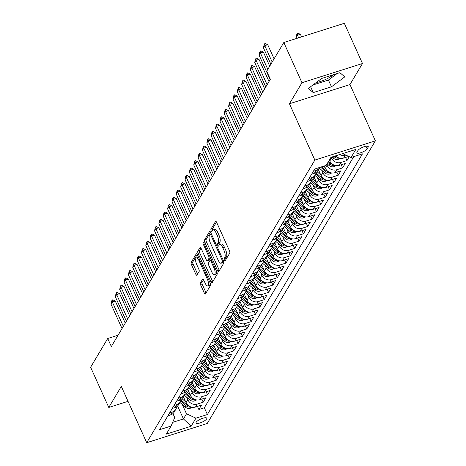 <?xml version="1.0" encoding="UTF-8"?>
<svg xmlns="http://www.w3.org/2000/svg" width="466" height="466" viewBox="0 0 466 466"><rect width="100%" height="100%" fill="white"/><g stroke="black" fill="none" stroke-linecap="round" stroke-linejoin="round"><path stroke-width="0.7" d="M224.414 260.121A1.264 0.46 -107.6 0 0 225.095 260.82A1.264 0.46 -107.6 0 0 225.212 260.721L229.755 253.085A1.806 0.658 -107.6 0 0 229.47 250.79L216.643 222.369A1.806 0.658 -107.6 0 0 215.665 221.362A1.806 0.658 -107.6 0 0 215.502 221.507L210.958 229.144A1.264 0.46 -107.6 0 0 211.156 230.752A1.264 0.46 -107.6 0 0 211.838 231.456A1.264 0.46 -107.6 0 0 211.954 231.357L212.543 230.367A5.784 2.103 -107.6 0 1 213.073 229.907A5.784 2.103 -107.6 0 1 216.195 233.117L217.261 235.487A5.784 2.103 -107.6 0 1 218.175 242.838L217.587 243.829A1.264 0.46 -107.6 0 0 217.785 245.436A1.264 0.46 -107.6 0 0 218.467 246.141A1.264 0.46 -107.6 0 0 218.583 246.036L219.171 245.052A5.784 2.103 -107.6 0 1 219.702 244.586A5.784 2.103 -107.6 0 1 222.824 247.801L223.89 250.172A5.784 2.103 -107.6 0 1 224.804 257.523L224.216 258.508A1.264 0.46 -107.6 0 0 224.414 260.121M206.63 418.934A5.895 1.689 155.7 0 0 206.77 418.165A5.895 1.689 155.7 0 0 201.755 418.614A5.895 1.689 155.7 0 0 196.163 422.254A5.895 1.689 155.7 0 0 196.029 423.017A5.895 1.689 155.7 0 0 201.044 422.569A5.895 1.689 155.7 0 0 206.63 418.934M200.427 282.815A1.806 0.658 -107.6 0 0 200.706 285.11L204.306 293.085A1.806 0.658 -107.6 0 0 205.285 294.087A1.806 0.658 -107.6 0 0 205.448 293.941L210.492 285.46A1.806 0.658 -107.6 0 0 210.207 283.165L197.38 254.745A1.806 0.658 -107.6 0 0 196.402 253.743A1.806 0.658 -107.6 0 0 196.238 253.888L191.194 262.37A1.806 0.658 -107.6 0 0 191.479 264.665L195.825 274.293A1.806 0.658 -107.6 0 0 196.798 275.301A1.806 0.658 -107.6 0 0 196.967 275.156L199.128 271.527A1.806 0.658 -107.6 0 0 198.842 269.226L196.681 264.455A4.835 1.759 -107.6 0 1 196.367 257.919A4.835 1.759 -107.6 0 1 198.97 260.605L207.417 279.315A4.835 1.759 -107.6 0 1 207.737 285.85A4.835 1.759 -107.6 0 1 205.133 283.159L203.724 280.043A1.806 0.658 -107.6 0 0 202.751 279.041A1.806 0.658 -107.6 0 0 202.582 279.181L200.427 282.815L202.058 282.291A1.806 0.658 -107.6 0 0 202.343 284.592L205.943 292.566A1.806 0.658 -107.6 0 0 206.094 292.864M121.3 386.407L108.776 407.453L90.62 367.243L107.716 338.502L111.345 346.547L270.344 79.29L266.715 71.246L283.811 42.511L301.968 82.721L289.444 103.772L314.859 160.065L146.714 442.7L121.3 386.407M217.605 270.729A1.806 0.658 -107.6 0 0 218.583 271.736A1.806 0.658 -107.6 0 0 218.746 271.591L223.791 263.109A1.806 0.658 -107.6 0 0 223.505 260.814L210.679 232.394A1.806 0.658 -107.6 0 0 209.7 231.392A1.806 0.658 -107.6 0 0 209.537 231.532L204.492 240.013A1.806 0.658 -107.6 0 0 204.778 242.314L217.605 270.729L219.241 270.21A1.806 0.658 -107.6 0 0 219.393 270.507M217.144 274.288L212.1 282.769A1.806 0.658 -107.6 0 1 211.931 282.914A1.806 0.658 -107.6 0 1 210.958 281.907L198.126 253.487A1.806 0.658 -107.6 0 1 197.84 251.191L200.001 247.562A1.806 0.658 -107.6 0 1 200.164 247.417A1.806 0.658 -107.6 0 1 201.143 248.425L206.345 259.946A1.806 0.658 -107.6 0 0 207.318 260.954A1.806 0.658 -107.6 0 0 207.487 260.809L208.919 258.397A1.806 0.658 -107.6 0 0 208.634 256.102L203.217 244.102A1.264 0.46 -107.6 0 1 203.129 242.396A1.264 0.46 -107.6 0 1 203.811 243.095L216.859 271.987A1.806 0.658 -107.6 0 1 217.144 274.288M333.574 74.676A14.364 4.112 -24.3 0 1 316.117 82.604M197.456 406.399L198.86 409.515L201.475 405.123L195.504 407.016L197.246 404.092A7.369 6.53 -149.3 0 1 187.798 399.735L186.65 397.183M201.813 399.077L203.217 402.193L205.832 397.801L199.862 399.694L201.603 396.77A7.369 6.53 -149.3 0 1 192.155 392.413L191.008 389.861M206.164 391.755L207.574 394.871L210.189 390.479L204.219 392.372L205.96 389.448A7.369 6.53 -149.3 0 1 196.512 385.091L195.359 382.539M210.521 384.433L211.931 387.549L214.546 383.157L208.576 385.05L210.317 382.126A7.369 6.53 -149.3 0 1 200.869 377.769L199.716 375.217M214.878 377.111L216.288 380.227L218.898 375.835L212.933 377.728L214.675 374.804A7.369 6.53 -149.3 0 1 205.226 370.447L204.073 367.895M219.236 369.788L220.645 372.905L223.255 368.513L217.284 370.406L219.026 367.482A7.369 6.53 -149.3 0 1 209.584 363.125L208.43 360.573M223.593 362.466L224.996 365.583L227.612 361.191L221.641 363.084L223.383 360.16A7.369 6.53 -149.3 0 1 213.935 355.797L212.787 353.251M227.95 355.144L229.354 358.261L231.969 353.869L225.998 355.762L227.74 352.838A7.369 6.53 -149.3 0 1 218.292 348.475L217.144 345.929M232.301 347.822L233.711 350.939L236.326 346.547L230.355 348.44L232.097 345.51A7.369 6.53 -149.3 0 1 222.649 341.153L221.496 338.607M236.658 340.5L238.068 343.617L240.683 339.225L234.713 341.118L236.454 338.188A7.369 6.53 -149.3 0 1 227.006 333.831L225.853 331.285M241.015 333.178L242.425 336.295L245.034 331.903L239.064 333.796L240.811 330.866A7.369 6.53 -149.3 0 1 231.363 326.509L230.21 323.963M245.372 325.856L246.782 328.973L249.392 324.581L243.421 326.474L245.163 323.544A7.369 6.53 -149.3 0 1 235.714 319.187L234.567 316.641M249.729 318.534L251.133 321.651L253.749 317.259L247.778 319.152L249.52 316.222A7.369 6.53 -149.3 0 1 240.072 311.865L238.924 309.319M254.087 311.212L255.49 314.329L258.106 309.937L252.135 311.83L253.877 308.9A7.369 6.53 -149.3 0 1 244.429 304.543L243.275 301.997M258.438 303.89L259.847 307.007L262.463 302.615L256.492 304.508L258.234 301.578A7.369 6.53 -149.3 0 1 248.786 297.221L247.632 294.675M262.795 296.568L264.205 299.685L266.82 295.293L260.849 297.186L262.591 294.256A7.369 6.53 -149.3 0 1 253.143 289.899L251.99 287.353M267.152 289.246L268.562 292.363L271.171 287.971L265.201 289.864L266.948 286.934A7.369 6.53 -149.3 0 1 257.5 282.577L256.347 280.031M271.509 281.924L272.913 285.041L275.528 280.649L269.558 282.542L271.299 279.612A7.369 6.53 -149.3 0 1 261.851 275.255L260.704 272.709M275.866 274.602L277.27 277.719L279.885 273.326L273.915 275.22L275.656 272.29A7.369 6.53 -149.3 0 1 266.208 267.933L265.061 265.387M280.223 267.28L281.627 270.397L284.243 266.004L278.272 267.898L280.014 264.968A7.369 6.53 -149.3 0 1 270.565 260.611L269.412 258.065M284.575 259.958L285.984 263.074L288.6 258.682L282.629 260.576L284.371 257.646A7.369 6.53 -149.3 0 1 274.923 253.288L273.769 250.743M288.932 252.636L290.341 255.752L292.951 251.36L286.986 253.254L288.728 250.324A7.369 6.53 -149.3 0 1 279.28 245.966L278.126 243.421M293.289 245.314L294.698 248.43L297.308 244.038L291.337 245.931L293.079 243.002A7.369 6.53 -149.3 0 1 283.637 238.644L282.483 236.099M297.646 237.992L299.05 241.108L301.665 236.716L295.694 238.609L297.436 235.68A7.369 6.53 -149.3 0 1 287.988 231.322L286.84 228.777M302.003 230.67L303.407 233.786L306.022 229.394L300.052 231.287L301.793 228.357A7.369 6.53 -149.3 0 1 292.345 224L291.198 221.449M306.354 223.348L307.764 226.464L310.379 222.072L304.409 223.965L306.15 221.035A7.369 6.53 -149.3 0 1 296.702 216.678L295.549 214.127M310.711 216.026L312.121 219.142L314.736 214.75L308.766 216.643L310.507 213.713A7.369 6.53 -149.3 0 1 301.059 209.356L299.906 206.805M315.068 208.704L316.478 211.82L319.088 207.428L313.117 209.321L314.865 206.391A7.369 6.53 -149.3 0 1 305.416 202.034L304.263 199.483M319.426 201.382L320.835 204.498L323.445 200.106L317.474 201.999L319.216 199.069A7.369 6.53 -149.3 0 1 309.773 194.712L308.62 192.161M323.783 194.06L325.186 197.176L327.802 192.784L321.831 194.677L323.573 191.747A7.369 6.53 -149.3 0 1 314.125 187.39L312.977 184.839M328.14 186.738L329.544 189.854L332.159 185.462L326.188 187.355L327.93 184.425A7.369 6.53 -149.3 0 1 318.482 180.068L317.334 177.517M332.491 179.416L333.901 182.532L336.516 178.14L330.545 180.033L332.287 177.103A7.369 6.53 -149.3 0 1 322.839 172.746L321.686 170.195M336.848 172.094L338.258 175.21L340.873 170.818L334.903 172.711L336.644 169.781A7.369 6.53 -149.3 0 1 327.196 165.424L326.736 164.411M341.205 164.772L342.615 167.888L345.224 163.496L339.254 165.389L341.001 162.459A7.369 6.53 -149.3 0 1 331.553 158.102L331.175 157.263M345.562 157.45L346.972 160.566L349.273 156.692M195.504 407.016A7.369 6.53 30.7 0 1 186.056 402.659L183.342 396.653M199.862 399.694A7.369 6.53 30.7 0 1 190.413 395.337L187.699 389.331M204.219 392.372A7.369 6.53 30.7 0 1 194.771 388.015L192.056 382.009M208.576 385.05A7.369 6.53 30.7 0 1 199.128 380.693L196.413 374.687M212.933 377.728A7.369 6.53 30.7 0 1 203.485 373.371L200.77 367.365M217.284 370.406A7.369 6.53 30.7 0 1 207.836 366.049L205.127 360.043M221.641 363.084A7.369 6.53 30.7 0 1 212.193 358.727L209.479 352.721M225.998 355.762A7.369 6.53 30.7 0 1 216.55 351.405L213.836 345.399M230.355 348.44A7.369 6.53 30.7 0 1 220.907 344.083L218.193 338.077M234.713 341.118A7.369 6.53 30.7 0 1 225.264 336.761L222.55 330.755M239.064 333.796A7.369 6.53 30.7 0 1 229.621 329.439L226.907 323.433M243.421 326.474A7.369 6.53 30.7 0 1 233.973 322.117L231.264 316.111M247.778 319.152A7.369 6.53 30.7 0 1 238.33 314.795L235.615 308.789M252.135 311.83A7.369 6.53 30.7 0 1 242.687 307.473L239.973 301.467M256.492 304.508A7.369 6.53 30.7 0 1 247.044 300.151L244.33 294.145M260.849 297.186A7.369 6.53 30.7 0 1 251.401 292.829L248.687 286.823M265.201 289.864A7.369 6.53 30.7 0 1 255.752 285.507L253.044 279.501M269.558 282.542A7.369 6.53 30.7 0 1 260.11 278.185L257.401 272.179M273.915 275.22A7.369 6.53 30.7 0 1 264.467 270.863L261.752 264.857M278.272 267.898A7.369 6.53 30.7 0 1 268.824 263.54L266.109 257.535M282.629 260.576A7.369 6.53 30.7 0 1 273.181 256.218L270.466 250.207M286.986 253.254A7.369 6.53 30.7 0 1 277.538 248.896L274.824 242.885M291.337 245.931A7.369 6.53 30.7 0 1 281.889 241.574L279.181 235.563M295.694 238.609A7.369 6.53 30.7 0 1 286.246 234.252L283.532 228.241M300.052 231.287A7.369 6.53 30.7 0 1 290.603 226.93L287.889 220.919M304.409 223.965A7.369 6.53 30.7 0 1 294.961 219.608L292.246 213.597M308.766 216.643A7.369 6.53 30.7 0 1 299.318 212.286L296.603 206.275M313.117 209.321A7.369 6.53 30.7 0 1 303.675 204.964L300.96 198.953M317.474 201.999A7.369 6.53 30.7 0 1 308.026 197.642L305.317 191.631M321.831 194.677A7.369 6.53 30.7 0 1 312.383 190.32L309.669 184.309M326.188 187.355A7.369 6.53 30.7 0 1 316.74 182.998L314.026 176.987M330.545 180.033A7.369 6.53 30.7 0 1 321.097 175.676L318.383 169.665M334.903 172.711A7.369 6.53 30.7 0 1 325.454 168.354L324.371 165.954M339.254 165.389A7.369 6.53 30.7 0 1 329.812 161.032L329.351 160.019M357.981 150.477L357.026 152.091A5.709 1.637 155.7 0 0 356.892 152.831A5.709 1.637 155.7 0 0 361.75 152.394A5.709 1.637 155.7 0 0 367.167 148.87L368.123 147.262A5.709 1.637 155.7 0 0 368.257 146.522A5.709 1.637 155.7 0 0 363.398 146.953A5.709 1.637 155.7 0 0 357.981 150.477M314.859 160.065L375.38 140.86L207.236 423.489L146.714 442.7M198.86 409.515L204.341 407.779L207.393 414.536L362.466 153.867L351.02 157.502L342.627 153.629M207.393 414.536L195.941 418.165L191.153 426.221L166.286 434.114L171.08 426.058L159.628 429.693L314.707 169.024L326.153 165.389L330.947 157.333L355.808 149.446L351.02 157.502M167.906 415.777L170.643 414.909A7.369 6.53 30.7 0 0 174.068 412.241L175.81 409.311A7.369 6.53 -149.3 0 1 172.385 411.979L169.647 412.847M172.263 408.455L175 407.587A7.369 6.53 30.7 0 0 178.426 404.919L180.167 401.989A7.369 6.53 -149.3 0 1 176.742 404.657L174.004 405.525M176.62 401.133L179.358 400.265A7.369 6.53 30.7 0 0 182.783 397.597L184.524 394.667A7.369 6.53 -149.3 0 1 181.099 397.335L178.362 398.203M180.977 393.811L183.709 392.943A7.369 6.53 30.7 0 0 187.14 390.275L188.881 387.345A7.369 6.53 -149.3 0 1 185.456 390.013L182.719 390.881M185.334 386.489L188.066 385.621A7.369 6.53 30.7 0 0 191.497 382.953L193.239 380.023A7.369 6.53 -149.3 0 1 189.808 382.691L187.076 383.559M189.685 379.167L192.423 378.299A7.369 6.53 30.7 0 0 195.848 375.631L197.59 372.701A7.369 6.53 -149.3 0 1 194.165 375.369L191.433 376.237M194.042 371.845L196.78 370.977A7.369 6.53 30.7 0 0 200.205 368.309L201.947 365.379A7.369 6.53 -149.3 0 1 198.522 368.047L195.784 368.915M198.4 364.523L201.137 363.655A7.369 6.53 30.7 0 0 204.562 360.987L206.304 358.057A7.369 6.53 -149.3 0 1 202.879 360.725L200.141 361.593M202.757 357.201L205.494 356.333A7.369 6.53 30.7 0 0 208.919 353.665L210.661 350.735A7.369 6.53 -149.3 0 1 207.236 353.403L204.498 354.271M207.114 349.879L209.846 349.011A7.369 6.53 30.7 0 0 213.277 346.343L215.018 343.413A7.369 6.53 -149.3 0 1 211.587 346.081L208.855 346.949M211.471 342.557L214.203 341.689A7.369 6.53 30.7 0 0 217.628 339.021L219.375 336.091A7.369 6.53 -149.3 0 1 215.944 338.759L213.212 339.627M215.822 335.235L218.56 334.367A7.369 6.53 30.7 0 0 221.985 331.699L223.727 328.769A7.369 6.53 -149.3 0 1 220.302 331.437L217.57 332.305M220.179 327.913L222.917 327.045A7.369 6.53 30.7 0 0 226.342 324.377L228.084 321.447A7.369 6.53 -149.3 0 1 224.659 324.115L221.921 324.983M224.536 320.591L227.274 319.723A7.369 6.53 30.7 0 0 230.699 317.055L232.441 314.125A7.369 6.53 -149.3 0 1 229.016 316.793L226.278 317.661M228.893 313.268L231.625 312.401A7.369 6.53 30.7 0 0 235.056 309.733L236.798 306.803A7.369 6.53 -149.3 0 1 233.373 309.471L230.635 310.339M233.25 305.946L235.982 305.079A7.369 6.53 30.7 0 0 239.413 302.411L241.155 299.481A7.369 6.53 -149.3 0 1 237.724 302.149L234.992 303.017M237.608 298.624L240.34 297.757A7.369 6.53 30.7 0 0 243.765 295.089L245.512 292.159A7.369 6.53 -149.3 0 1 242.081 294.827L239.349 295.694M241.959 291.302L244.697 290.435A7.369 6.53 30.7 0 0 248.122 287.767L249.863 284.837A7.369 6.53 -149.3 0 1 246.438 287.505L243.701 288.372M246.316 283.98L249.054 283.112A7.369 6.53 30.7 0 0 252.479 280.445L254.22 277.515A7.369 6.53 -149.3 0 1 250.795 280.183L248.058 281.05M250.673 276.658L253.411 275.79A7.369 6.53 30.7 0 0 256.836 273.123L258.578 270.193A7.369 6.53 -149.3 0 1 255.152 272.86L252.415 273.728M255.03 269.336L257.762 268.468A7.369 6.53 30.7 0 0 261.193 265.801L262.935 262.871A7.369 6.53 -149.3 0 1 259.51 265.538L256.772 266.406M259.387 262.014L262.119 261.146A7.369 6.53 30.7 0 0 265.55 258.479L267.292 255.549A7.369 6.53 -149.3 0 1 263.861 258.216L261.129 259.084M263.739 254.692L266.476 253.824A7.369 6.53 30.7 0 0 269.901 251.157L271.649 248.227A7.369 6.53 -149.3 0 1 268.218 250.894L265.486 251.762M268.096 247.37L270.833 246.502A7.369 6.53 30.7 0 0 274.258 243.835L276 240.905A7.369 6.53 -149.3 0 1 272.575 243.572L269.837 244.44M272.453 240.048L275.19 239.18A7.369 6.53 30.7 0 0 278.616 236.512L280.357 233.583A7.369 6.53 -149.3 0 1 276.932 236.25L274.194 237.118M276.81 232.726L279.548 231.858A7.369 6.53 30.7 0 0 282.973 229.19L284.714 226.26A7.369 6.53 -149.3 0 1 281.289 228.928L278.551 229.796M281.167 225.404L283.899 224.536A7.369 6.53 30.7 0 0 287.33 221.868L289.071 218.938A7.369 6.53 -149.3 0 1 285.646 221.606L282.909 222.474M285.524 218.082L288.256 217.214A7.369 6.53 30.7 0 0 291.687 214.546L293.429 211.616A7.369 6.53 -149.3 0 1 289.998 214.284L287.266 215.152M289.875 210.76L292.613 209.892A7.369 6.53 30.7 0 0 296.038 207.224L297.78 204.294A7.369 6.53 -149.3 0 1 294.355 206.962L291.623 207.83M294.232 203.438L296.97 202.57A7.369 6.53 30.7 0 0 300.395 199.902L302.137 196.972A7.369 6.53 -149.3 0 1 298.712 199.64L295.974 200.508M298.59 196.116L301.327 195.248A7.369 6.53 30.7 0 0 304.752 192.58L306.494 189.65A7.369 6.53 -149.3 0 1 303.069 192.318L300.331 193.186M302.947 188.794L305.684 187.926A7.369 6.53 30.7 0 0 309.109 185.258L310.851 182.328A7.369 6.53 -149.3 0 1 307.426 184.996L304.688 185.864M307.304 181.472L310.036 180.604A7.369 6.53 30.7 0 0 313.467 177.936L315.208 175.006A7.369 6.53 -149.3 0 1 311.777 177.674L309.045 178.542M311.661 174.15L314.393 173.282A7.369 6.53 30.7 0 0 317.818 170.614L319.565 167.684A7.369 6.53 -149.3 0 1 316.134 170.352L313.402 171.22M348.725 156.442L343.611 158.067A7.369 6.53 -149.3 0 1 335.619 155.854M345.679 155.038L345.353 155.137A7.369 6.53 -149.3 0 1 339.603 154.59M346.972 160.566L341.001 162.459M342.615 167.888L336.644 169.781M338.258 175.21L332.287 177.103M333.901 182.532L327.93 184.425M329.544 189.854L323.573 191.747M325.186 197.176L319.216 199.069M320.835 204.498L314.865 206.391M316.478 211.82L310.507 213.713M312.121 219.142L306.15 221.035M307.764 226.464L301.793 228.357M303.407 233.786L297.436 235.68M299.05 241.108L293.079 243.002M294.698 248.43L288.728 250.324M290.341 255.752L284.371 257.646M285.984 263.074L280.014 264.968M281.627 270.397L275.656 272.29M277.27 277.719L271.299 279.612M272.913 285.041L266.948 286.934M268.562 292.363L262.591 294.256M264.205 299.685L258.234 301.578M259.847 307.007L253.877 308.9M255.49 314.329L249.52 316.222M251.133 321.651L245.163 323.544M246.782 328.973L240.811 330.866M242.425 336.295L236.454 338.188M238.068 343.617L232.097 345.51M233.711 350.939L227.74 352.838M229.354 358.261L223.383 360.16M224.996 365.583L219.026 367.482M220.645 372.905L214.675 374.804M216.288 380.227L210.317 382.126M211.931 387.549L205.96 389.448M207.574 394.871L201.603 396.77M203.217 402.193L197.246 404.092M204.341 407.779L353.752 156.634M177.604 405.997L183.447 418.934L186.493 413.808L182.293 404.505M289.444 103.772L349.966 84.562L362.49 63.51L301.968 82.721M362.49 63.51L344.333 23.3L283.811 42.511M108.776 407.453L128.039 401.343M349.966 84.562L375.38 140.86M118.09 335.211L107.716 338.502M172.659 422.359L183.447 418.934L191.153 426.221M172.938 413.61L174.715 417.548L171.08 426.058M316.006 172.507A7.369 6.53 -149.3 0 1 315.208 175.006M311.655 179.829A7.369 6.53 -149.3 0 1 310.851 182.328M307.298 187.151A7.369 6.53 -149.3 0 1 306.494 189.65M302.941 194.473A7.369 6.53 -149.3 0 1 302.137 196.972M298.584 201.795A7.369 6.53 -149.3 0 1 297.78 204.294M294.227 209.118A7.369 6.53 -149.3 0 1 293.429 211.616M289.875 216.44A7.369 6.53 -149.3 0 1 289.071 218.938M285.518 223.762A7.369 6.53 -149.3 0 1 284.714 226.26M281.161 231.084A7.369 6.53 -149.3 0 1 280.357 233.583M276.804 238.406A7.369 6.53 -149.3 0 1 276 240.905M272.447 245.728A7.369 6.53 -149.3 0 1 271.649 248.227M268.09 253.05A7.369 6.53 -149.3 0 1 267.292 255.549M263.739 260.372A7.369 6.53 -149.3 0 1 262.935 262.871M259.381 267.694A7.369 6.53 -149.3 0 1 258.578 270.193M255.024 275.016A7.369 6.53 -149.3 0 1 254.22 277.515M250.667 282.344A7.369 6.53 -149.3 0 1 249.863 284.837M246.31 289.666A7.369 6.53 -149.3 0 1 245.512 292.159M241.953 296.988A7.369 6.53 -149.3 0 1 241.155 299.481M237.602 304.31A7.369 6.53 -149.3 0 1 236.798 306.803M233.245 311.632A7.369 6.53 -149.3 0 1 232.441 314.125M228.888 318.954A7.369 6.53 -149.3 0 1 228.084 321.447M224.53 326.276A7.369 6.53 -149.3 0 1 223.727 328.769M220.173 333.598A7.369 6.53 -149.3 0 1 219.375 336.091M215.816 340.92A7.369 6.53 -149.3 0 1 215.018 343.413M211.465 348.242A7.369 6.53 -149.3 0 1 210.661 350.735M207.108 355.564A7.369 6.53 -149.3 0 1 206.304 358.057M202.751 362.886A7.369 6.53 -149.3 0 1 201.947 365.379M198.394 370.208A7.369 6.53 -149.3 0 1 197.59 372.701M194.037 377.53A7.369 6.53 -149.3 0 1 193.239 380.023M189.685 384.852A7.369 6.53 -149.3 0 1 188.881 387.345M185.328 392.174A7.369 6.53 -149.3 0 1 184.524 394.667M180.971 399.496A7.369 6.53 -149.3 0 1 180.167 401.989M176.614 406.818A7.369 6.53 -149.3 0 1 175.81 409.311M186.493 413.808L195.941 418.165M308.335 88.418L313.245 92.594L331.472 86.81L344.788 76.849L339.883 72.679L321.657 78.463L308.335 88.418M312.966 84.958L328.425 80.053L337.11 73.552M328.425 80.053L331.472 86.81M310.601 86.728L313.245 92.594M225.981 259.434A1.264 0.46 -107.6 0 1 225.853 257.989L226.441 257.005A5.784 2.103 -107.6 0 0 225.527 249.654L223.89 250.172M219.702 244.586L221.338 244.067A5.784 2.103 -107.6 0 1 224.461 247.283L225.527 249.654M213.073 229.907L214.71 229.383A5.784 2.103 -107.6 0 1 217.826 232.598L218.898 234.969A5.784 2.103 -107.6 0 1 219.812 242.32L219.224 243.31A1.264 0.46 -107.6 0 0 219.37 244.796M216.492 222.072L212.595 228.625A1.264 0.46 -107.6 0 0 212.741 230.111M210.527 232.097L206.123 239.495A1.806 0.658 -107.6 0 0 206.409 241.796L219.241 270.21M222.323 261.688A1.264 0.46 -107.6 0 0 222.125 260.08L210.859 235.138A1.264 0.46 -107.6 0 0 210.178 234.433A1.264 0.46 -107.6 0 0 210.061 234.538L209.444 235.575A5.784 2.103 -107.6 0 0 210.358 242.932L218.053 259.981A5.784 2.103 -107.6 0 0 221.175 263.197A5.784 2.103 -107.6 0 0 221.705 262.731L222.323 261.688L223.68 261.257M221.175 263.197L222.806 262.678A5.784 2.103 -107.6 0 0 223.342 262.212L221.705 262.731M223.756 261.508L223.342 262.212M200.992 248.128L199.477 250.673A1.806 0.658 -107.6 0 0 199.763 252.968L212.595 281.388A1.806 0.658 -107.6 0 0 212.741 281.685M208.739 260.412A1.806 0.658 -107.6 0 0 208.954 260.43A1.806 0.658 -107.6 0 0 209.123 260.29L210.516 257.943M211.745 271.905A4.835 1.759 -107.6 0 0 214.354 274.596A4.835 1.759 -107.6 0 0 214.034 268.061L211.057 261.473A1.806 0.658 -107.6 0 0 210.079 260.465A1.806 0.658 -107.6 0 0 209.916 260.611L208.483 263.016A1.806 0.658 -107.6 0 0 208.768 265.317L211.745 271.905M214.354 274.596L215.985 274.072A4.835 1.759 -107.6 0 0 216.737 271.719M203.572 279.746L202.058 282.291M207.737 285.85L209.374 285.332A4.835 1.759 -107.6 0 0 210.125 282.978M198.609 257.471A4.835 1.759 -107.6 0 0 197.998 257.401L196.367 257.919M197.229 254.448L192.831 261.845A1.806 0.658 -107.6 0 0 193.11 264.146L197.462 273.775A1.806 0.658 -107.6 0 0 197.613 274.072M301.572 36.872L300.424 34.321L297.477 35.253L296.172 37.455L296.621 38.445M296.172 37.455L296.784 34.426L297.436 33.325L297.925 33.168L300.424 34.321M298.63 37.804L297.477 35.253L297.436 33.325M270.874 64.256L263.459 47.835L264.071 44.806L264.723 43.705L264.764 45.639L267.711 44.707L274.095 58.844M263.459 47.835L264.764 45.639L272.179 62.06M264.723 43.705L265.212 43.554L267.711 44.707M340.43 158.324L338.293 159.343A4.881 4.328 -149.3 0 1 333.44 158.201L332.048 156.99M333.825 156.425L334.268 156.809A4.881 4.328 30.7 0 0 337.803 158.143L338.741 157.898M337.198 157.147A4.881 4.328 -149.3 0 1 334.955 156.063M336.073 165.646L333.936 166.665A4.881 4.328 -149.3 0 1 329.083 165.523L327.103 163.799M332.846 164.469A4.881 4.328 -149.3 0 1 330.435 163.251L328.454 161.527M327.93 162.407L329.911 164.131A4.881 4.328 30.7 0 0 333.446 165.465L334.384 165.22M325.128 167.632L323.515 166.228M331.716 172.968L329.578 173.987A4.881 4.328 -149.3 0 1 324.726 172.845L319.303 168.121M328.489 171.791A4.881 4.328 -149.3 0 1 326.078 170.573L321.738 166.793M320.614 167.148L325.553 171.453A4.881 4.328 30.7 0 0 329.089 172.787L330.027 172.542M318.668 170.3L318.231 169.921M320.771 174.954L317.008 171.68M327.359 180.29L325.221 181.309A4.881 4.328 -149.3 0 1 320.375 180.167L314.946 175.443M324.132 179.113A4.881 4.328 -149.3 0 1 321.721 177.895L315.965 172.886M315.692 173.981L321.202 178.775A4.881 4.328 30.7 0 0 324.732 180.109L325.67 179.87M270.146 79.622L259.102 55.157L259.713 52.128L260.366 51.027L260.407 52.961L263.354 52.029L269.738 66.166M259.102 55.157L260.407 52.961L267.822 69.382M260.366 51.027L260.855 50.876L263.354 52.029M265.789 86.944L254.745 62.479L255.356 59.45L256.009 58.349L256.055 60.283L258.997 59.351L269.01 81.527M254.745 62.479L256.055 60.283L267.1 84.748M256.009 58.349L256.498 58.198L258.997 59.351M261.438 94.266L250.388 69.801L250.999 66.772L251.652 65.671L251.698 67.605L254.64 66.673L264.653 88.849M250.388 69.801L251.698 67.605L262.742 92.07M251.652 65.671L252.141 65.52L254.64 66.673M257.081 101.588L246.036 77.123L246.642 74.094L247.295 72.993L247.341 74.927L250.283 73.995L260.302 96.171M246.036 77.123L247.341 74.927L258.385 99.392M247.295 72.993L247.79 72.842L250.283 73.995M314.311 177.622L313.874 177.243M316.414 182.276L312.651 179.002M323.008 187.612L320.87 188.631A4.881 4.328 -149.3 0 1 316.018 187.489L310.589 182.765M319.775 186.435A4.881 4.328 -149.3 0 1 317.369 185.218L311.608 180.208M311.335 181.303L316.845 186.097A4.881 4.328 30.7 0 0 320.381 187.431L321.319 187.192M252.723 108.91L241.679 84.445L242.285 81.416L242.943 80.315L242.984 82.249L245.931 81.317L255.945 103.493M241.679 84.445L242.984 82.249L254.028 106.714M242.943 80.315L243.433 80.164L245.931 81.317M309.96 184.944L309.523 184.565M312.057 189.598L308.294 186.324M318.651 194.934L316.513 195.953A4.881 4.328 -149.3 0 1 311.661 194.811L306.232 190.087M315.418 193.757A4.881 4.328 -149.3 0 1 313.012 192.54L307.251 187.53M306.978 188.625L312.488 193.419A4.881 4.328 30.7 0 0 316.024 194.753L316.962 194.514M248.366 116.232L237.322 91.767L237.934 88.738L238.586 87.643L238.627 89.571L241.574 88.639L251.588 110.815M237.322 91.767L238.627 89.571L249.671 114.036M238.586 87.643L239.075 87.486L241.574 88.639M305.603 192.266L305.166 191.887M307.706 196.92L303.937 193.646M314.294 202.256L312.156 203.275A4.881 4.328 -149.3 0 1 307.304 202.133L301.881 197.409M311.067 201.079A4.881 4.328 -149.3 0 1 308.655 199.862L302.894 194.852M302.62 195.947L308.131 200.741A4.881 4.328 30.7 0 0 311.667 202.075L312.604 201.836M244.009 123.554L232.965 99.089L233.577 96.06L234.229 94.965L234.27 96.893L237.217 95.961L247.23 118.137M232.965 99.089L234.27 96.893L245.32 121.358M234.229 94.965L234.718 94.808L237.217 95.961M301.246 199.588L300.809 199.209M303.349 204.242L299.58 200.968M309.937 209.578L307.799 210.597A4.881 4.328 -149.3 0 1 302.947 209.455L297.524 204.731M306.71 208.401A4.881 4.328 -149.3 0 1 304.298 207.184L298.537 202.174M298.263 203.269L303.774 208.063A4.881 4.328 30.7 0 0 307.31 209.397L308.247 209.158M239.652 130.876L228.608 106.411L229.22 103.382L229.872 102.287L229.919 104.215L232.86 103.283L242.873 125.459M228.608 106.411L229.919 104.215L240.963 128.68M229.872 102.287L230.361 102.13L232.86 103.283M296.889 206.91L296.452 206.531M298.991 211.57L295.223 208.29M305.579 216.9L303.442 217.919A4.881 4.328 -149.3 0 1 298.59 216.777L293.166 212.053M302.352 215.723A4.881 4.328 -149.3 0 1 299.941 214.506L294.186 209.496M293.906 210.591L299.422 215.385A4.881 4.328 30.7 0 0 302.952 216.719L303.89 216.48M235.301 138.198L224.251 113.733L224.862 110.704L225.515 109.609L225.561 111.537L228.503 110.605L238.522 132.781M224.251 113.733L225.561 111.537L236.606 136.002M225.515 109.609L226.01 109.452L228.503 110.605M292.531 214.232L292.095 213.853M294.634 218.892L290.871 215.612M301.222 224.222L299.085 225.241A4.881 4.328 -149.3 0 1 294.238 224.099L288.809 219.375M297.995 223.045A4.881 4.328 -149.3 0 1 295.584 221.828L289.829 216.818M289.555 217.913L295.065 222.707A4.881 4.328 30.7 0 0 298.601 224.041L299.539 223.802M230.944 145.52L219.9 121.055L220.505 118.026L221.158 116.931L221.204 118.859L224.146 117.927L234.165 140.103M219.9 121.055L221.204 118.859L232.249 143.324M221.158 116.931L221.653 116.774L224.146 117.927M288.174 221.554L287.738 221.175M290.277 226.214L286.514 222.934M296.871 231.544L294.733 232.563A4.881 4.328 -149.3 0 1 289.881 231.421L284.452 226.697M293.638 230.367A4.881 4.328 -149.3 0 1 291.233 229.15L285.472 224.14M285.198 225.235L290.708 230.029A4.881 4.328 30.7 0 0 294.244 231.363L295.182 231.124M226.587 152.842L215.542 128.377L216.148 125.348L216.806 124.253L216.847 126.181L219.795 125.249L229.808 147.425M215.542 128.377L216.847 126.181L227.891 150.646M216.806 124.253L217.296 124.096L219.795 125.249M283.823 228.876L283.386 228.497M285.926 233.536L282.157 230.256M292.514 238.866L290.376 239.885A4.881 4.328 -149.3 0 1 285.524 238.743L280.095 234.019M289.281 237.689A4.881 4.328 -149.3 0 1 286.875 236.472L281.115 231.462M280.841 232.557L286.351 237.351A4.881 4.328 30.7 0 0 289.887 238.685L290.825 238.446M222.23 160.164L211.185 135.699L211.797 132.67L212.449 131.575L212.49 133.503L215.438 132.571L225.451 154.747M211.185 135.699L212.49 133.503L223.54 157.968M212.449 131.575L212.939 131.418L215.438 132.571M279.466 236.198L279.029 235.819M281.569 240.858L277.8 237.578M288.157 246.188L286.019 247.207A4.881 4.328 -149.3 0 1 281.167 246.065L275.744 241.341M284.93 245.011A4.881 4.328 -149.3 0 1 282.518 243.794L276.757 238.784M276.484 239.879L281.994 244.673A4.881 4.328 30.7 0 0 285.53 246.007L286.468 245.768M275.109 243.52L274.672 243.141M277.212 248.18L273.443 244.9M283.8 253.51L281.662 254.529A4.881 4.328 -149.3 0 1 276.81 253.388L271.387 248.663M280.573 252.333A4.881 4.328 -149.3 0 1 278.161 251.116L272.4 246.106M272.127 247.201L277.637 251.995A4.881 4.328 30.7 0 0 281.173 253.329L282.111 253.09M270.752 250.842L270.315 250.463M272.855 255.502L269.086 252.222M279.443 260.832L277.305 261.851A4.881 4.328 -149.3 0 1 272.453 260.71L267.03 255.985M276.216 259.655A4.881 4.328 -149.3 0 1 273.804 258.438L268.049 253.428M267.769 254.523L273.286 259.317A4.881 4.328 30.7 0 0 276.816 260.651L277.753 260.412M266.395 258.164L265.958 257.785M268.498 262.824L264.735 259.545M275.091 268.154L272.948 269.173A4.881 4.328 -149.3 0 1 268.101 268.032L262.673 263.307M271.859 266.977A4.881 4.328 -149.3 0 1 269.447 265.76L263.692 260.75M263.418 261.845L268.929 266.639A4.881 4.328 30.7 0 0 272.464 267.973L273.402 267.734M262.043 265.486L261.601 265.107M264.14 270.146L260.377 266.867M270.734 275.476L268.597 276.495A4.881 4.328 -149.3 0 1 263.744 275.354L258.315 270.63M267.501 274.299A4.881 4.328 -149.3 0 1 265.096 273.082L259.335 268.072M259.061 269.167L264.572 273.961A4.881 4.328 30.7 0 0 268.107 275.295L269.045 275.057M257.686 272.808L257.249 272.429M259.789 277.468L256.02 274.189M266.377 282.798L264.239 283.817A4.881 4.328 -149.3 0 1 259.387 282.676L253.964 277.952M263.144 281.621A4.881 4.328 -149.3 0 1 260.739 280.404L254.978 275.394M254.704 276.489L260.214 281.283A4.881 4.328 30.7 0 0 263.75 282.617L264.688 282.379M253.329 280.13L252.892 279.751M255.432 284.79L251.663 281.511M262.02 290.12L259.882 291.139A4.881 4.328 -149.3 0 1 255.03 289.998L249.607 285.274M258.793 288.943A4.881 4.328 -149.3 0 1 256.382 287.726L250.621 282.716M250.347 283.811L255.857 288.605A4.881 4.328 30.7 0 0 259.393 289.939L260.331 289.701M248.972 287.452L248.535 287.073M251.075 292.112L247.306 288.833M257.663 297.442L255.525 298.461A4.881 4.328 -149.3 0 1 250.673 297.32L245.25 292.596M254.436 296.265A4.881 4.328 -149.3 0 1 252.024 295.048L246.264 290.038M245.99 291.134L251.5 295.927A4.881 4.328 30.7 0 0 255.036 297.261L255.974 297.023M244.615 294.774L244.178 294.395M246.718 299.434L242.955 296.155M253.306 304.764L251.168 305.783A4.881 4.328 -149.3 0 1 246.322 304.642L240.893 299.918M250.079 303.587A4.881 4.328 -149.3 0 1 247.667 302.37L241.912 297.36M241.638 298.456L247.149 303.25A4.881 4.328 30.7 0 0 250.679 304.583L251.617 304.345M240.258 302.096L239.821 301.718M242.361 306.756L238.598 303.477M248.955 312.086L246.811 313.105A4.881 4.328 -149.3 0 1 241.965 311.964L236.536 307.24M245.722 310.909A4.881 4.328 -149.3 0 1 243.316 309.692L237.555 304.682M237.281 305.778L242.792 310.572A4.881 4.328 30.7 0 0 246.328 311.905L247.265 311.667M235.907 309.424L235.464 309.04M238.004 314.078L234.241 310.799M244.598 319.408L242.46 320.427A4.881 4.328 -149.3 0 1 237.608 319.286L232.179 314.562M241.365 318.231A4.881 4.328 -149.3 0 1 238.959 317.014L233.198 312.004M232.924 313.1L238.435 317.894A4.881 4.328 30.7 0 0 241.97 319.227L242.908 318.989M231.55 316.746L231.113 316.362M233.652 321.4L229.884 318.121M240.24 326.73L238.103 327.749A4.881 4.328 -149.3 0 1 233.25 326.608L227.827 321.884M237.013 325.553A4.881 4.328 -149.3 0 1 234.602 324.336L228.841 319.327M228.567 320.422L234.078 325.216A4.881 4.328 30.7 0 0 237.613 326.55L238.551 326.311M227.192 324.068L226.756 323.684M229.295 328.722L225.527 325.443M235.883 334.052L233.746 335.071A4.881 4.328 -149.3 0 1 228.893 333.93L223.47 329.206M232.656 332.875A4.881 4.328 -149.3 0 1 230.245 331.658L224.484 326.649M224.21 327.744L229.721 332.538A4.881 4.328 30.7 0 0 233.256 333.872L234.194 333.633M222.835 331.39L222.399 331.006M224.938 336.044L221.169 332.765M231.526 341.374L229.389 342.393A4.881 4.328 -149.3 0 1 224.536 341.252L219.113 336.528M228.299 340.197A4.881 4.328 -149.3 0 1 225.888 338.98L220.133 333.971M219.853 335.066L225.369 339.86A4.881 4.328 30.7 0 0 228.899 341.194L229.837 340.955M218.478 338.712L218.041 338.328M220.581 343.366L216.818 340.087M227.169 348.696L225.031 349.716A4.881 4.328 -149.3 0 1 220.185 348.574L214.756 343.85M223.942 347.52A4.881 4.328 -149.3 0 1 221.531 346.302L215.775 341.293M215.502 342.388L221.012 347.182A4.881 4.328 30.7 0 0 224.542 348.516L225.486 348.277M214.121 346.034L213.684 345.65M216.224 350.688L212.461 347.409M222.818 356.018L220.68 357.038A4.881 4.328 -149.3 0 1 215.828 355.896L210.399 351.172M219.585 354.842A4.881 4.328 -149.3 0 1 217.179 353.624L211.418 348.615M211.145 349.71L216.655 354.504A4.881 4.328 30.7 0 0 220.191 355.838L221.129 355.599M209.77 353.356L209.333 352.972M211.867 358.01L208.104 354.731M218.461 363.34L216.323 364.365A4.881 4.328 -149.3 0 1 211.471 363.218L206.042 358.5M215.228 362.164A4.881 4.328 -149.3 0 1 212.822 360.946L207.061 355.937M206.787 357.032L212.298 361.826A4.881 4.328 30.7 0 0 215.834 363.165L216.772 362.921M205.413 360.678L204.976 360.294M207.516 365.332L203.747 362.053M214.104 370.662L211.966 371.687A4.881 4.328 -149.3 0 1 207.114 370.54L201.691 365.822M210.877 369.486A4.881 4.328 -149.3 0 1 208.465 368.268L202.704 363.259M202.43 364.354L207.941 369.148A4.881 4.328 30.7 0 0 211.477 370.487L212.414 370.243M201.056 368L200.619 367.616M203.159 372.654L199.39 369.375M209.747 377.984L207.609 379.009A4.881 4.328 -149.3 0 1 202.757 377.862L197.334 373.144M206.52 376.808A4.881 4.328 -149.3 0 1 204.108 375.59L198.347 370.581M198.073 371.676L203.584 376.47A4.881 4.328 30.7 0 0 207.12 377.81L208.057 377.565M196.699 375.322L196.262 374.938M198.801 379.976L195.033 376.697M205.39 385.306L203.252 386.331A4.881 4.328 -149.3 0 1 198.4 385.184L192.976 380.466M202.162 384.13A4.881 4.328 -149.3 0 1 199.751 382.912L193.996 377.903M193.716 378.998L199.232 383.792A4.881 4.328 30.7 0 0 202.762 385.132L203.7 384.887M192.341 382.644L191.905 382.26M194.444 387.298L190.681 384.019M201.032 392.628L198.895 393.654A4.881 4.328 -149.3 0 1 194.048 392.506L188.619 387.788M197.805 391.452A4.881 4.328 -149.3 0 1 195.394 390.234L189.639 385.225M189.365 386.32L194.875 391.114A4.881 4.328 30.7 0 0 198.411 392.454L199.349 392.209M187.984 389.966L187.548 389.582M190.087 394.62L186.324 391.341M196.681 399.95L194.543 400.976A4.881 4.328 -149.3 0 1 189.691 399.828L184.262 395.11M193.448 398.774A4.881 4.328 -149.3 0 1 191.043 397.562L185.282 392.547M185.008 393.642L190.518 398.436A4.881 4.328 30.7 0 0 194.054 399.776L194.992 399.531M183.633 397.288L183.196 396.904M185.736 401.942L181.967 398.663M192.324 407.272L190.186 408.298A4.881 4.328 -149.3 0 1 185.334 407.15L179.905 402.432M189.091 406.096A4.881 4.328 -149.3 0 1 186.685 404.884L180.925 399.869M180.651 400.964L186.161 405.758A4.881 4.328 30.7 0 0 189.697 407.098L190.635 406.853M217.872 167.486L206.828 143.021L207.44 139.992L208.092 138.897L208.139 140.825L211.081 139.893L221.094 162.069M206.828 143.021L208.139 140.825L219.183 165.29M208.092 138.897L208.582 138.74L211.081 139.893M213.521 174.808L202.471 150.343L203.083 147.314L203.735 146.219L203.782 148.147L206.723 147.215L216.737 169.391M202.471 150.343L203.782 148.147L214.826 172.612M203.735 146.219L204.225 146.062L206.723 147.215M209.164 182.13L198.12 157.665L198.726 154.636L199.378 153.541L199.425 155.469L202.366 154.537L212.385 176.713M198.12 157.665L199.425 155.469L210.469 179.934M199.378 153.541L199.873 153.384L202.366 154.537M204.807 189.452L193.763 164.987L194.369 161.958L195.021 160.863L195.068 162.791L198.009 161.859L208.028 184.041M193.763 164.987L195.068 162.791L206.112 187.256M195.021 160.863L195.516 160.706L198.009 161.859M200.45 196.774L189.406 172.309L190.012 169.28L190.67 168.185L190.71 170.113L193.658 169.181L203.671 191.363M189.406 172.309L190.71 170.113L201.755 194.578M190.67 168.185L191.159 168.028L193.658 169.181M196.093 204.096L185.049 179.631L185.66 176.602L186.313 175.507L186.353 177.435L189.301 176.503L199.314 198.685M185.049 179.631L186.353 177.435L197.403 201.9M186.313 175.507L186.802 175.35L189.301 176.503M191.736 211.418L180.691 186.953L181.303 183.924L181.956 182.829L182.002 184.757L184.944 183.825L194.957 206.007M180.691 186.953L182.002 184.757L193.046 209.222M181.956 182.829L182.445 182.672L184.944 183.825M187.384 218.74L176.334 194.275L176.946 191.246L177.598 190.151L177.645 192.079L180.587 191.147L190.6 213.329M176.334 194.275L177.645 192.079L188.689 216.544M177.598 190.151L178.088 189.994L180.587 191.147M183.027 226.062L171.983 201.597L172.589 198.568L173.241 197.473L173.288 199.401L176.23 198.469L186.249 220.651M171.983 201.597L173.288 199.401L184.332 223.866M173.241 197.473L173.736 197.316L176.23 198.469M178.67 233.384L167.626 208.919L168.232 205.89L168.89 204.795L168.931 206.723L171.878 205.791L181.891 227.973M167.626 208.919L168.931 206.723L179.975 231.188M168.89 204.795L169.379 204.638L171.878 205.791M174.313 240.706L163.269 216.241L163.881 213.212L164.533 212.117L164.574 214.045L167.521 213.113L177.534 235.295M163.269 216.241L164.574 214.045L175.618 238.51M164.533 212.117L165.022 211.96L167.521 213.113M169.956 248.029L158.912 223.564L159.523 220.535L160.176 219.439L160.217 221.367L163.164 220.435L173.177 242.617M158.912 223.564L160.217 221.367L171.267 245.832M160.176 219.439L160.665 219.282L163.164 220.435M165.599 255.351L154.555 230.886L155.166 227.857L155.819 226.761L155.865 228.69L158.807 227.757L168.82 249.939M154.555 230.886L155.865 228.69L166.91 253.155M155.819 226.761L156.308 226.604L158.807 227.757M161.248 262.673L150.198 238.208L150.809 235.179L151.462 234.083L151.508 236.012L154.45 235.08L164.463 257.261M150.198 238.208L151.508 236.012L162.552 260.477M151.462 234.083L151.951 233.926L154.45 235.08M156.891 269.995L145.846 245.535L146.452 242.501L147.105 241.405L147.151 243.334L150.093 242.402L160.112 264.583M145.846 245.535L147.151 243.334L158.195 267.799M147.105 241.405L147.6 241.248L150.093 242.402M152.533 277.317L141.489 252.857L142.095 249.823L142.753 248.728L142.794 250.656L145.742 249.724L155.755 271.905M141.489 252.857L142.794 250.656L153.838 275.121M142.753 248.728L143.243 248.57L145.742 249.724M148.176 284.639L137.132 260.179L137.744 257.145L138.396 256.05L138.437 257.978L141.384 257.046L151.398 279.227M137.132 260.179L138.437 257.978L149.481 282.443M138.396 256.05L138.885 255.892L141.384 257.046M143.819 291.961L132.775 267.501L133.387 264.467L134.039 263.372L134.08 265.3L137.027 264.368L147.04 286.549M132.775 267.501L134.08 265.3L145.13 289.765M134.039 263.372L134.528 263.214L137.027 264.368M139.462 299.283L128.418 274.824L129.03 271.789L129.682 270.694L129.729 272.622L132.67 271.69L142.683 293.871M128.418 274.824L129.729 272.622L140.773 297.087M129.682 270.694L130.171 270.536L132.67 271.69M135.111 306.605L124.061 282.146L124.672 279.117L125.325 278.016L125.371 279.944L128.313 279.012L138.332 301.193M124.061 282.146L125.371 279.944L136.416 304.409M125.325 278.016L125.82 277.858L128.313 279.012M130.754 313.927L119.71 289.468L120.315 286.439L120.968 285.338L121.014 287.272L123.956 286.334L133.975 308.515M119.71 289.468L121.014 287.272L132.059 311.731M120.968 285.338L121.463 285.18L123.956 286.334M126.397 321.249L115.352 296.79L115.958 293.761L116.617 292.66L116.657 294.594L119.605 293.656L129.618 315.837M115.352 296.79L116.657 294.594L127.701 319.053M116.617 292.66L117.106 292.502L119.605 293.656M122.04 328.571L110.995 304.112L111.607 301.083L112.259 299.982L112.3 301.916L115.248 300.978L125.261 323.159M110.995 304.112L112.3 301.916L123.35 326.375M112.259 299.982L112.749 299.824L115.248 300.978M186.056 402.659L187.798 399.735M190.413 395.337L192.155 392.413M194.771 388.015L196.512 385.091M199.128 380.693L200.869 377.769M203.485 373.371L205.226 370.447M207.836 366.049L209.584 363.125M212.193 358.727L213.935 355.797M216.55 351.405L218.292 348.475M220.907 344.083L222.649 341.153M225.264 336.761L227.006 333.831M229.621 329.439L231.363 326.509M233.973 322.117L235.714 319.187M238.33 314.795L240.072 311.865M242.687 307.473L244.429 304.543M247.044 300.151L248.786 297.221M251.401 292.829L253.143 289.899M255.752 285.507L257.5 282.577M260.11 278.185L261.851 275.255M264.467 270.863L266.208 267.933M268.824 263.54L270.565 260.611M273.181 256.218L274.923 253.288M277.538 248.896L279.28 245.966M281.889 241.574L283.637 238.644M286.246 234.252L287.988 231.322M290.603 226.93L292.345 224M294.961 219.608L296.702 216.678M299.318 212.286L301.059 209.356M303.675 204.964L305.416 202.034M308.026 197.642L309.773 194.712M312.383 190.32L314.125 187.39M316.74 182.998L318.482 180.068M321.097 175.676L322.839 172.746M325.454 168.354L327.196 165.424M329.812 161.032L331.553 158.102M170.643 414.909L172.385 411.979M175 407.587L176.742 404.657M179.358 400.265L181.099 397.335M183.709 392.943L185.456 390.013M188.066 385.621L189.808 382.691M192.423 378.299L194.165 375.369M196.78 370.977L198.522 368.047M201.137 363.655L202.879 360.725M205.494 356.333L207.236 353.403M209.846 349.011L211.587 346.081M214.203 341.689L215.944 338.759M218.56 334.367L220.302 331.437M222.917 327.045L224.659 324.115M227.274 319.723L229.016 316.793M231.625 312.401L233.373 309.471M235.982 305.079L237.724 302.149M240.34 297.757L242.081 294.827M244.697 290.435L246.438 287.505M249.054 283.112L250.795 280.183M253.411 275.79L255.152 272.86M257.762 268.468L259.51 265.538M262.119 261.146L263.861 258.216M266.476 253.824L268.218 250.894M270.833 246.502L272.575 243.572M275.19 239.18L276.932 236.25M279.548 231.858L281.289 228.928M283.899 224.536L285.646 221.606M288.256 217.214L289.998 214.284M292.613 209.892L294.355 206.962M296.97 202.57L298.712 199.64M301.327 195.248L303.069 192.318M305.684 187.926L307.426 184.996M310.036 180.604L311.777 177.674M314.393 173.282L316.134 170.352M343.611 158.067L345.353 155.137M367.616 146.132L368.123 147.262M365.961 146.202L367.167 148.87M226.441 257.005L224.804 257.523M224.461 247.283L222.824 247.801M219.224 243.31L217.587 243.829M219.812 242.32L218.175 242.838M218.898 234.969L217.261 235.487M217.826 232.598L216.195 233.117M212.595 228.625L210.958 229.144M215.886 221.385L215.502 221.507M225.853 257.989L224.216 258.508M206.409 241.796L204.778 242.314M206.123 239.495L204.492 240.013M209.921 231.41L209.537 231.532M223.045 259.789L222.125 260.08M211.78 234.847L210.859 235.138M212.595 281.388L210.958 281.907M199.763 252.968L198.126 253.487M199.477 250.673L197.84 251.191M200.386 247.44L200.001 247.562M209.123 260.29L207.487 260.809M210.498 257.896L208.919 258.397M209.554 255.811L208.634 256.102M204.137 243.811L203.217 244.102M214.954 267.769L214.034 268.061M211.978 261.176L211.057 261.473M202.966 279.058L202.582 279.181M208.337 279.023L207.417 279.315M199.891 260.313L198.97 260.605M197.462 273.775L195.825 274.293M193.11 264.146L191.479 264.665M192.831 261.845L191.194 262.37M196.623 253.766L196.238 253.888M205.943 292.566L204.306 293.085M202.343 284.592L200.706 285.11M338.386 159.302L339.137 158.032M333.44 158.201L334.268 156.809M337.407 157.269L337.803 158.143M334.029 166.624L334.78 165.36M330.435 163.251L330.796 162.646M329.083 165.523L329.911 164.131M333.056 164.591L333.446 165.465M329.672 173.946L330.423 172.682M326.078 170.573L326.439 169.968M324.726 172.845L325.553 171.453M328.699 171.913L329.089 172.787M325.315 181.268L326.066 180.004M321.721 177.895L322.088 177.29M320.375 180.167L321.202 178.775M324.342 179.235L324.732 180.109M320.957 188.59L321.715 187.326M317.369 185.218L317.73 184.612M316.018 187.489L316.845 186.097M319.985 186.557L320.381 187.431M316.606 195.912L317.358 194.648M313.012 192.54L313.373 191.934M311.661 194.811L312.488 193.419M315.628 193.879L316.024 194.753M312.249 203.234L313.001 201.97M308.655 199.862L309.016 199.256M307.304 202.133L308.131 200.741M311.271 201.201L311.667 202.075M307.892 210.556L308.643 209.292M304.298 207.184L304.659 206.578M302.947 209.455L303.774 208.063M306.919 208.523L307.31 209.397M303.535 217.878L304.286 216.614M299.941 214.506L300.302 213.9M298.59 216.777L299.422 215.385M302.562 215.845L302.952 216.719M299.178 225.2L299.929 223.936M295.584 221.828L295.951 221.222M294.238 224.099L295.065 222.707M298.205 223.167L298.601 224.041M294.827 232.522L295.578 231.258M291.233 229.15L291.594 228.544M289.881 231.421L290.708 230.029M293.848 230.489L294.244 231.363M290.469 239.844L291.221 238.58M286.875 236.472L287.237 235.866M285.524 238.743L286.351 237.351M289.491 237.811L289.887 238.685M286.112 247.166L286.864 245.902M282.518 243.794L282.879 243.188M281.167 246.065L281.994 244.673M285.134 245.139L285.53 246.007M281.755 254.488L282.507 253.224M278.161 251.116L278.522 250.51M276.81 253.388L277.637 251.995M280.782 252.461L281.173 253.329M277.398 261.81L278.15 260.546M273.804 258.438L274.165 257.832M272.453 260.71L273.286 259.317M276.425 259.783L276.816 260.651M273.041 269.132L273.798 267.868M269.447 265.76L269.814 265.154M268.101 268.032L268.929 266.639M272.068 267.105L272.464 267.973M268.69 276.454L269.441 275.19M265.096 273.082L265.457 272.476M263.744 275.354L264.572 273.961M267.711 274.427L268.107 275.295M264.333 283.777L265.084 282.512M260.739 280.404L261.1 279.798M259.387 282.676L260.214 281.283M263.354 281.749L263.75 282.617M259.976 291.099L260.727 289.835M256.382 287.726L256.743 287.12M255.03 289.998L255.857 288.605M258.997 289.071L259.393 289.939M255.618 298.421L256.37 297.157M252.024 295.048L252.386 294.442M250.673 297.32L251.5 295.927M254.646 296.393L255.036 297.261M251.261 305.743L252.013 304.479M247.667 302.37L248.034 301.764M246.322 304.642L247.149 303.25M250.289 303.716L250.679 304.583M246.904 313.065L247.662 311.801M243.316 309.692L243.677 309.086M241.965 311.964L242.792 310.572M245.931 311.038L246.328 311.905M242.553 320.387L243.304 319.123M238.959 317.014L239.32 316.408M237.608 319.286L238.435 317.894M241.574 318.36L241.97 319.227M238.196 327.709L238.947 326.445M234.602 324.336L234.963 323.73M233.25 326.608L234.078 325.216M237.217 325.682L237.613 326.55M233.839 335.031L234.59 333.767M230.245 331.658L230.606 331.052M228.893 333.93L229.721 332.538M232.866 333.004L233.256 333.872M229.482 342.353L230.233 341.089M225.888 338.98L226.249 338.374M224.536 341.252L225.369 339.86M228.509 340.326L228.899 341.194M225.125 349.675L225.876 348.411M221.531 346.302L221.898 345.696M220.185 348.574L221.012 347.182M224.152 347.648L224.542 348.516M220.773 356.997L221.525 355.733M217.179 353.624L217.54 353.018M215.828 355.896L216.655 354.504M219.795 354.97L220.191 355.838M216.416 364.319L217.168 363.055M212.822 360.946L213.183 360.34M211.471 363.218L212.298 361.826M215.438 362.292L215.834 363.165M212.059 371.641L212.811 370.377M208.465 368.268L208.826 367.662M207.114 370.54L207.941 369.148M211.081 369.614L211.477 370.487M207.702 378.963L208.453 377.699M204.108 375.59L204.469 374.984M202.757 377.862L203.584 376.47M206.729 376.936L207.12 377.81M203.345 386.285L204.096 385.021M199.751 382.912L200.112 382.306M198.4 385.184L199.232 383.792M202.372 384.258L202.762 385.132M198.988 393.607L199.745 392.343M195.394 390.234L195.761 389.628M194.048 392.506L194.875 391.114M198.015 391.58L198.411 392.454M194.637 400.929L195.388 399.665M191.043 397.562L191.404 396.95M189.691 399.828L190.518 398.436M193.658 398.902L194.054 399.776M190.279 408.251L191.031 406.987M186.685 404.884L187.047 404.272M185.334 407.15L186.161 405.758M189.301 406.224L189.697 407.098M211.418 234.043L210.178 234.433M208.954 260.43L207.318 260.954M211.459 260.028L210.079 260.465"/></g></svg>
